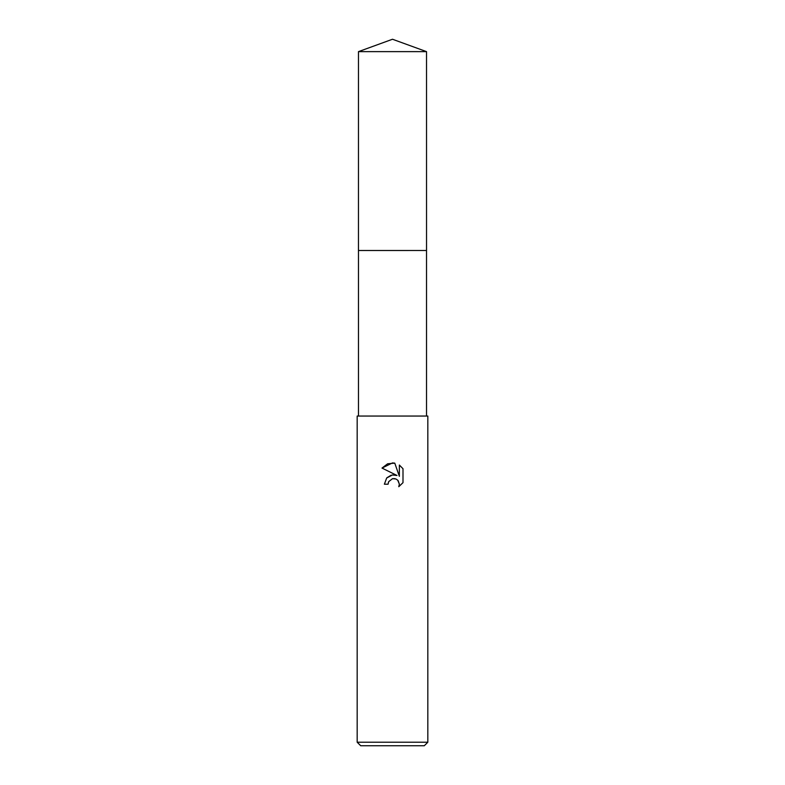 <?xml version="1.0" encoding="UTF-8"?>
<svg xmlns="http://www.w3.org/2000/svg" width="785" height="785" viewBox="0 0 785 785"><rect width="100%" height="100%" fill="white"/><g stroke="black" fill="none" stroke-linecap="round" stroke-linejoin="round"><path stroke-width="1.18" d="M358.47 51.633L426.53 51.633L392.5 39.25L358.47 51.633L358.46 250.493L426.53 250.493L426.53 416.05M392.5 478.673L388.683 481.647L388.084 484.208L384.375 484.208L386.671 478.016L392.5 474.925L397.004 475.474L382.001 468.076L392.5 462.905L394.776 463.15L399.359 476.338L399.359 465.044L402.999 468.724L402.999 482.657L398.78 486.7L399.369 484.178L397.72 480.185L395.895 478.968L392.5 478.673L394.973 478.673M392.5 742.217L427.825 742.217L427.825 416.05L357.175 416.05L357.175 742.217L392.5 742.217M357.175 742.217L360.707 745.75L424.292 745.75L427.825 742.217M388.084 484.208L388.467 482.147M398.142 480.655L399.369 484.178L398.77 486.7L402.999 482.657M397.004 475.474L392.264 474.954M391.156 475.2L386.868 477.8M402.999 468.724L399.359 465.044M394.776 463.15L387.643 463.778L382.001 468.076M358.47 416.05L358.47 250.503L426.54 250.493L426.53 51.633"/></g></svg>
